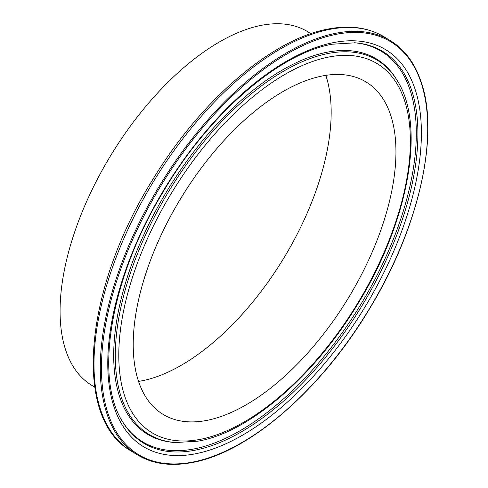 <?xml version="1.0" encoding="UTF-8"?>
<svg xmlns="http://www.w3.org/2000/svg" width="488" height="488" viewBox="0 0 488 488"><rect width="100%" height="100%" fill="white"/><g stroke="black" fill="none" stroke-linecap="round" stroke-linejoin="round"><path stroke-width="0.73" d="M310.935 33.666L307.946 31.836A207.18 103.706 121.5 0 0 261.885 25.236A207.18 103.706 121.5 0 0 90.561 192.912A207.18 103.706 121.5 0 0 91.713 385.3L94.703 387.124M322.91 75.86A194.736 97.478 121.5 0 0 161.876 233.465A194.736 97.478 121.5 0 0 162.955 414.3A194.736 97.478 121.5 0 0 206.253 420.504A194.736 97.478 121.5 0 0 367.287 262.892A194.736 97.478 121.5 0 0 366.207 82.057A194.736 97.478 121.5 0 0 322.91 75.86M138.598 381.384A194.736 97.478 121.5 0 0 141.502 380.89A194.736 97.478 121.5 0 0 284.242 257.371A194.736 97.478 121.5 0 0 325.813 75.359M122.976 422.327A229.47 114.869 121.5 0 0 194.383 450.339A229.47 114.869 121.5 0 0 395.134 239.26A229.47 114.869 121.5 0 0 355.148 42.81L332.407 44.194C278.91 53.229 208.284 114.625 162.553 192.882C110.386 278.88 93.909 378.56 122.976 422.327M122.61 421.73A228.811 114.534 121.5 0 0 193.431 449.051A228.811 114.534 121.5 0 0 393.371 239.163A228.811 114.534 121.5 0 0 354.447 42.755M194.95 453.895A232.477 116.37 121.5 0 0 405.022 221.79A232.477 116.37 121.5 0 0 334.213 42.462A232.477 116.37 121.5 0 0 124.141 274.567A232.477 116.37 121.5 0 0 194.95 453.895M390.613 40.815A242.658 121.469 121.5 0 0 336.659 33.086A242.658 121.469 121.5 0 0 135.999 229.476A242.658 121.469 121.5 0 0 137.348 454.81C152.439 463.923 170.556 466.528 191.692 462.618C248.642 452.84 321.757 389.375 369.935 308.135C419.247 227.152 440.188 133.675 420.699 80.624C414.349 62.555 404.32 49.282 390.613 40.815L384.318 36.966A242.658 121.469 121.5 0 0 330.364 29.237A242.658 121.469 121.5 0 0 129.704 225.627A242.658 121.469 121.5 0 0 131.052 450.961L137.348 454.81M192.144 462.185A241.841 121.061 121.5 0 0 410.683 220.728A241.841 121.061 121.5 0 0 337.019 34.172A241.841 121.061 121.5 0 0 118.48 275.629A241.841 121.061 121.5 0 0 192.144 462.185M396.939 80.111A219.142 109.696 121.5 0 0 328.753 53.363A219.142 109.696 121.5 0 0 137.036 254.943A219.142 109.696 121.5 0 0 175.222 442.549L173.807 442.433A219.801 110.026 121.5 0 1 135.512 254.266A219.801 110.026 121.5 0 1 327.802 52.076A219.801 110.026 121.5 0 1 396.195 78.91L396.939 80.111C426.262 125.142 408.755 221.46 357.869 303.859C314.461 376.071 249.539 432.228 198.036 441.17L175.222 442.549M199.842 439.438A216.135 108.19 121.5 0 0 395.152 223.644A216.135 108.19 121.5 0 0 329.321 56.919A216.135 108.19 121.5 0 0 134.011 272.713A216.135 108.19 121.5 0 0 199.842 439.438M131.052 450.961C72.383 418.185 84.046 289.726 152.11 180.651C200.129 100.827 271.932 38.778 328.784 28.914C350.225 24.919 368.733 27.602 384.318 36.966"/></g></svg>
